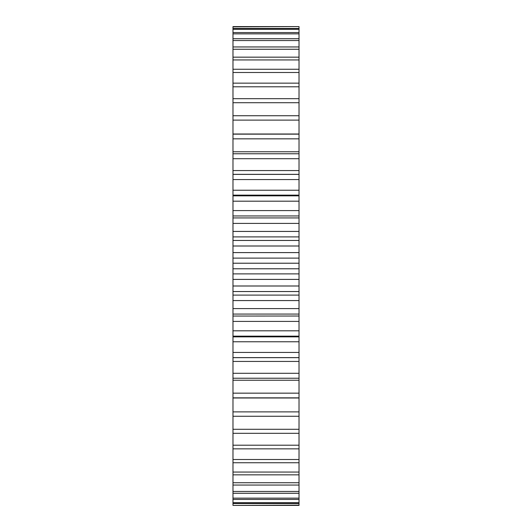 <?xml version="1.0" encoding="UTF-8"?>
<svg xmlns="http://www.w3.org/2000/svg" width="532" height="532" viewBox="0 0 532 532"><rect width="100%" height="100%" fill="white"/><g stroke="black" fill="none" stroke-linecap="round" stroke-linejoin="round"><path stroke-width="0.8" d="M232.976 26.866L299.024 26.6L232.976 26.6L232.976 263.214L299.024 263.214L299.024 505.4L232.976 505.4L299.024 505.134M232.976 263.214L232.976 268.786L299.024 268.786M232.976 258.113L299.024 258.113L299.024 263.214M232.976 268.786L232.976 273.887L299.024 273.887M232.976 273.887L232.976 505.134M232.976 316.055L299.024 316.028M232.976 215.945L299.024 215.945L299.024 258.113M299.024 26.866L299.024 215.945M232.976 252.6L299.024 252.6M232.976 279.4L299.024 279.4M232.976 246.003L299.024 246.003M232.976 285.997L299.024 285.997M232.976 240.457L299.024 240.457M232.976 291.543L299.024 291.543M232.976 236.9L299.024 236.9M232.976 295.1L299.024 295.1M232.976 231.433L299.024 231.433M232.976 300.567L299.024 300.567M232.976 223.4L299.024 223.4M232.976 308.6L299.024 308.6M232.976 217.934L299.024 217.934M232.976 314.066L299.024 314.066M232.976 210.586L299.024 210.586M232.976 321.414L299.024 321.414M232.976 201.189L299.024 201.189M232.976 330.811L299.024 330.811M232.976 195.843L299.024 195.843M232.976 336.158L299.024 336.158M232.976 190.23L299.024 190.23M232.976 341.77L299.024 341.77M232.976 179.557L299.024 179.557M232.976 352.443L299.024 352.443M232.976 174.39L299.024 174.39M232.976 357.61L299.024 357.61M232.976 170.566L299.024 170.566M232.976 361.434L299.024 361.434M232.976 158.709L299.024 158.709M232.976 373.291L299.024 373.291M232.976 153.761L299.024 153.761M232.976 378.239L299.024 378.239M232.976 151.766L299.024 151.766M232.976 380.234L299.024 380.234M232.976 138.839L299.024 138.839M232.976 393.161L299.024 393.161M232.976 134.15L299.024 134.15M232.976 397.85L299.024 397.85M232.976 134.004L299.024 134.004M232.976 397.996L299.024 397.996M232.976 120.119L299.024 120.119M232.976 411.881L299.024 411.881M232.976 115.737L299.024 115.737M232.976 416.263L299.024 416.263M232.976 102.716L299.024 102.716M232.976 429.284L299.024 429.284M232.976 98.686L299.024 98.686M232.976 433.314L299.024 433.314M232.976 86.789L299.024 86.789M232.976 445.211L299.024 445.211M232.976 83.145L299.024 83.145M232.976 448.855L299.024 448.855M232.976 72.492L299.024 72.492M232.976 459.508L299.024 459.508M232.976 69.26L299.024 69.26M232.976 462.74L299.024 462.74M232.976 59.943L299.024 59.943M232.976 472.057L299.024 472.057M232.976 57.163L299.024 57.163M232.976 474.837L299.024 474.837M232.976 49.263L299.024 49.263M232.976 482.737L299.024 482.737M232.976 46.949L299.024 46.949M232.976 485.051L299.024 485.051M232.976 40.545L299.024 40.545M232.976 491.455L299.024 491.455M232.976 38.723L299.024 38.723M232.976 493.277L299.024 493.277M232.976 33.868L299.024 33.868M232.976 498.132L299.024 498.132M232.976 32.558L299.024 32.558M232.976 499.442L299.024 499.442M232.976 29.293L299.024 29.293M232.976 502.707L299.024 502.707M232.976 28.502L299.024 28.502M232.976 503.498L299.024 503.498M299.024 195.144L232.976 195.144M299.024 336.856L232.976 336.856M299.024 174.343L232.976 174.343M299.024 357.657L232.976 357.657"/></g></svg>
